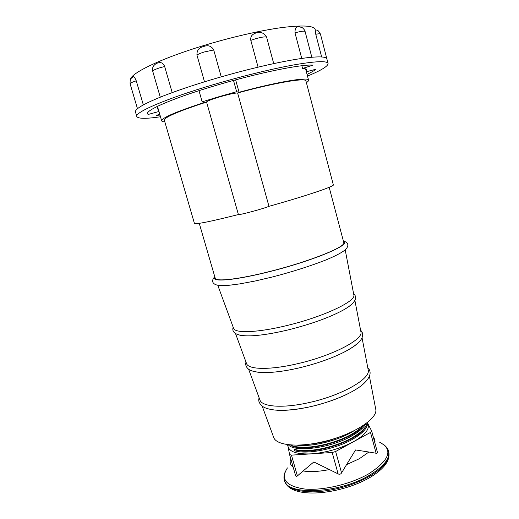 <?xml version="1.0" encoding="UTF-8"?>
<svg xmlns="http://www.w3.org/2000/svg" width="519" height="519" viewBox="0 0 519 519"><rect width="100%" height="100%" fill="white"/><g stroke="black" fill="none" stroke-linecap="round" stroke-linejoin="round"><path stroke-width="0.78" d="M369.437 376.327L375.704 409.05C378.52 418.703 351.778 435.701 321.125 442.13C296.531 447.638 276.05 445.075 273.656 437.348L262.179 406.124M358.571 387.68C346.575 395.582 330.635 401.901 310.764 406.643C297.809 409.51 286.715 410.717 277.483 410.25M368.172 369.716L368.211 369.943C370.929 378.598 342.144 395.303 309.545 402.465C283.374 408.524 261.998 406.954 259.922 399.974L259.876 399.844M360.887 331.686L360.919 331.881C363.514 339.394 332.692 355.645 298.178 363.56C270.477 370.183 248.277 369.736 246.557 363.598L246.519 363.488M358.525 342.501C355.483 345.563 350.572 348.826 343.799 352.291C331.291 358.538 316.499 363.715 299.424 367.828C289.18 370.216 279.916 371.708 271.632 372.305C264.158 372.811 258.339 372.551 254.18 371.52M353.809 294.773L353.841 294.941C356.287 301.169 323.434 316.811 287.059 325.497C257.859 332.698 234.906 333.477 233.582 328.287L233.55 328.196M353.076 302.921C351.233 305.062 347.912 307.475 343.111 310.161C329.383 317.557 311.128 324.128 288.337 329.863C273.234 333.477 260.629 335.469 250.521 335.838C245.117 336.001 241.088 335.65 238.429 334.781M329.169 187.301L343.779 242.535C346.556 246.557 310.596 261.18 271.184 271.119C239.486 279.28 215.443 281.979 215.203 278.19L199.257 223.339M164.841 121.9C162.947 121.816 161.896 121.478 161.688 120.882C161.604 117.949 175.766 111.825 204.175 102.503L202.157 101.834L219.005 96.696L236.625 91.707L239.071 92.259L235.645 79.868M202.157 101.834L198.991 90.669M238.396 214.542L206.581 102.068C178.419 111.248 164.341 117.288 164.341 120.194L194.424 223.391C195.605 224.584 210.266 221.632 238.396 214.542C238.643 215.391 263.84 208.625 268.972 206.322C306.158 195.929 334.813 186.198 333.341 184.868L305.938 80.932C306.197 77.532 275.654 82.579 237.605 92.966L268.972 206.322M239.071 92.259C278.054 81.691 308.811 76.682 308.565 80.153C308.714 80.769 307.988 81.606 306.392 82.664M206.581 102.068C206.127 100.439 231.701 92.92 237.605 92.966M236.625 91.707L233.505 80.445M368.892 452.023L355.567 449.947L346.562 464.628L359.362 458.712L368.892 452.023L376.106 453.243L370.501 432.418L371.688 431.023L368.068 424.114M377.222 451.666L377.313 451.945C377.54 452.996 377.138 453.431 376.106 453.243M287.474 444.575L288.142 446.917C289.998 452.133 297.796 454.443 311.53 453.84C326.457 452.594 340.399 448.585 353.348 441.812C364.319 435.525 369.281 429.823 368.231 424.704L367.588 422.31M299.846 450.31L307.508 450.473C301.993 450.68 297.51 450.271 294.059 449.246L294.481 450.739C306.366 454.748 335.358 449.272 352.641 439.23C363.118 433.099 368.088 427.468 367.556 422.336M307.508 450.473C321.027 449.999 339.536 444.841 351.817 437.939L352.226 437.712C361.393 432.424 366.375 427.403 367.173 422.641M288.227 444.673C294.377 452.678 330.655 448.254 351.746 435.947C359.064 431.789 363.754 427.695 365.824 423.673M367.627 423.283L367.18 422.635M290.16 444.874C293.618 446.645 298.912 447.43 306.041 447.216C319.775 446.814 338.855 441.5 351.331 434.422L351.408 434.377C356.572 431.458 360.452 428.538 363.028 425.619M296.654 445.114C310.083 447.177 335.28 441.513 350.85 432.658L354.14 430.705M313.82 461.968L303.135 470.967C310.453 472.063 319.217 471.596 329.422 469.572L313.82 461.968M288.084 446.703L289.57 454.553L291.457 455.137L297.393 475.923C296.524 476.676 295.901 476.481 295.512 475.333L289.583 454.599M297.393 475.923L303.135 470.967M329.422 469.572L338.122 473.899L332.186 452.497L335.65 451.504L370.501 432.418M335.65 451.504L341.573 472.9C340.724 474.243 339.575 474.574 338.122 473.899M341.573 472.9L346.562 464.628M291.457 455.137L332.186 452.497M308.117 450.55C321.306 450.096 339.348 445.062 351.337 438.321L358.674 433.566M298.6 447.028L306.664 447.3C320.093 446.904 338.738 441.701 350.915 434.773L358.065 430.095M294.481 450.739L295.123 449.785C311.724 455.883 358.96 440.91 365.246 427.143M290.867 445.211C302.642 453.801 354.101 440.216 363.443 425.346M308.37 444.322C318.757 443.479 329.37 440.916 340.211 436.635M164.666 66.523L159.988 67.749C155.239 69.254 152.82 70.428 152.735 71.278C152.21 69.28 152.521 67.464 153.676 65.822C155.168 63.96 157.056 62.896 159.333 62.637C161.694 62.345 163.472 63.636 164.666 66.523L172.198 92.616M213.718 49.947L204.317 51.971C200.762 53.074 198.303 54.093 196.948 55.04C196.759 50.414 198.972 47.579 203.584 46.541C208.035 44.809 211.415 45.944 213.718 49.947L221.224 76.851M266.591 37.083C264.962 36.557 261.167 37.154 255.199 38.86L250.813 40.385C250.379 37.219 251.507 35.007 254.2 33.748C259.325 31.036 263.457 32.146 266.591 37.083L273.721 63.61M301.87 65.738L302.596 68.495L312.912 65.128C301.318 64.116 257.606 73.004 215.885 85.46C173.93 97.825 145.275 110.255 147.565 113.836L148.097 114.485L147.649 112.967M307.053 74.412C311.231 72.413 314.196 70.681 315.948 69.215L306.359 71.758M159.761 114.29L156.401 115.341L159.995 115.088M160.488 116.775C146.053 118.89 138.158 118.806 136.815 116.535C134.194 112.558 166.067 98.636 213.484 84.636C241.938 76.196 272.494 68.742 294.046 64.875C315.792 61.151 327.139 60.684 328.079 63.48C328.151 66.153 321.287 70.357 307.495 76.085M328.079 63.48L326.814 58.686C325.938 56.869 320.411 56.435 310.232 57.395C299.735 58.446 285.606 60.95 267.843 64.901C249.86 68.956 231.26 73.828 212.05 79.524C192.958 85.239 176.694 90.734 163.251 96.002C150.14 101.205 141.635 105.376 137.736 108.516C135.939 109.976 135.187 111.144 135.478 112.02L136.795 116.483M130.295 79.932C129.731 73.743 159.826 58.861 203.338 45.672C230.734 37.31 260.324 30.53 281.376 27.637C302.648 24.957 313.911 25.587 315.163 29.525L315.241 29.83M136.25 80.828C132.196 82.138 130.152 83.137 130.113 83.831C129.945 77.208 131.411 78.907 132.54 77.24C133.415 75.8 134.655 77 136.25 80.828L143.348 104.935M196.948 55.04L204.505 81.814M250.813 40.385L258.086 67.159M295 32.859C294.902 27.831 296.583 25.872 300.034 26.988L302 27.604C302.811 27.689 305.464 30.965 305.088 31.497C304.29 30.77 300.923 31.218 295 32.859L301.74 58.446M315.773 34.273L315.169 29.823C316.94 30.647 317.33 28.545 320.45 34.105C320.223 33.651 318.66 33.709 315.773 34.273L321.663 56.967M159.054 111.877L158.593 111.598L148.097 114.485M302.596 68.495C305.269 68.605 306.71 69.072 306.924 69.883L306.268 71.421M157.108 106.505L158.593 111.598M214.892 277.14C210.669 282.498 235.581 280.39 271.1 271.236C314.774 260.233 352.187 244.164 343.494 241.452M374.893 442.96C375.243 440.819 374.744 438.938 373.375 437.316M287.422 467.917C280.195 479.193 285.982 486.225 304.77 489.034C323.207 490.786 351.376 484.039 369.288 473.484C389.847 459.795 393.331 449.409 379.733 442.318M284.678 481.022C287.429 488.632 298.01 492.226 316.421 491.791C335.877 490.364 353.828 485.083 370.274 475.936C384.19 467.34 390.359 459.412 388.776 452.153C390.333 460.522 384.112 468.936 370.112 477.389C340.561 494.711 290.316 499.992 284.678 481.022L284.406 480.075C286.19 495.917 339.523 493.744 370.002 474.93C383.924 466.347 390.1 458.439 388.517 451.199C388.18 449.006 386.46 446.716 383.366 444.322M351.597 432.23L352.777 431.373M290.731 458.608C289.453 462.053 290.283 464.959 293.222 467.321M367.776 367.673C371.001 370.91 372.415 376.489 361.471 385.585C350.98 393.713 330.895 402.063 310.738 406.637C296.628 409.686 284.646 410.821 274.785 410.049C267.577 409.017 265.942 408.258 263.405 406.941C259.39 404.041 257.969 401.012 259.143 397.852M360.608 330.233C362.541 332.043 363.092 334.34 362.256 337.136C361.192 340.568 356.611 345.563 343.799 352.291M353.614 293.741C356.871 296.492 357.773 301.876 343.111 310.161M157.439 106.35L161.688 120.882M214.769 276.705C211.83 279.981 211.882 282.505 214.924 284.295C216.494 285.216 219.9 285.937 229.67 285.203L239.733 283.899L255.14 281.019L272.579 276.945C291.886 271.924 310.868 265.884 325.452 260.142C340.321 254.031 345.154 250.229 346.484 248.53C349.04 244.871 348.002 242.367 343.377 241.017M353.841 294.941L345.2 249.84M360.919 331.881L354.879 300.358M368.211 369.943L362.035 337.7M259.922 399.974L248.614 369.197M246.557 363.598L235.496 333.509M233.582 328.287L217.753 285.21M305.607 68.897L308.565 80.153M233.174 327.184C231.798 331.213 233.803 336.273 250.521 335.838M245.993 362.061C245.266 364.604 245.974 366.855 248.127 368.821C250.781 371.202 257.268 373.129 271.632 372.305M284.406 480.075C283.595 478.038 283.88 475.222 285.262 471.635M295.986 446.677L296.115 448.118M360.997 427.675L361.607 428.992M362.359 430.472L363.041 431.704M388.776 452.153L388.517 451.199M295.512 475.333L289.57 454.553M377.313 451.945L371.688 431.023M306.041 447.216L306.664 447.3M351.408 434.377L350.915 434.773M351.337 438.321L351.817 437.939M320.45 34.105L326.821 58.699M305.088 31.497L311.822 57.246M152.735 71.278L160.28 97.189M130.113 83.831L137.477 108.731"/></g></svg>
